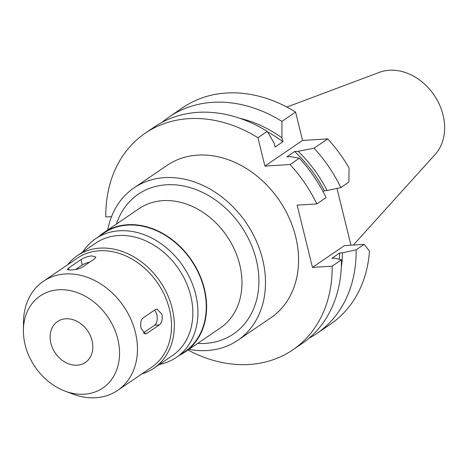 <?xml version="1.0" encoding="UTF-8"?>
<svg xmlns="http://www.w3.org/2000/svg" width="468" height="468" viewBox="0 0 468 468"><rect width="100%" height="100%" fill="white"/><g stroke="black" fill="none" stroke-linecap="round" stroke-linejoin="round"><path stroke-width="0.7" d="M353.363 245.039L435.193 154.393A50.526 40.032 -124.2 0 0 437.381 100.485A50.526 40.032 -124.2 0 0 389.37 70.258A50.526 40.032 -124.2 0 0 379.355 72.364L286.861 107.067M162.133 122.294A131.063 103.843 55.8 0 1 169.217 116.889L182.871 107.593A131.063 103.843 -124.2 0 1 226.442 93.021A131.063 103.843 -124.2 0 1 295.589 112.074L302.556 140.447L327.735 138.891A131.063 103.843 -124.2 0 1 349.058 168L348.876 182.093L340.839 187.563L327.138 190.552L324.377 190.722L323.078 191.605M292.734 349.912L302.018 343.588A131.063 103.843 -124.2 0 0 341.424 259.857L334.638 258.143L331.87 258.313L339.674 253.001L342.436 252.831L356.136 249.842A131.063 103.843 55.8 0 1 316.731 333.573L330.39 324.277A131.063 103.843 -124.2 0 0 369.486 251.17L364.174 244.372L344.477 245.589L312.443 267.398L332.14 266.181A131.063 103.843 55.8 0 1 292.734 349.912A131.063 103.843 55.8 0 1 249.169 364.478A131.063 103.843 55.8 0 1 187.955 350.011M336.989 188.405L350.936 245.191M239.663 118.252A119.194 94.437 55.8 0 1 281.929 137.785L282.894 141.71L275.096 147.022L274.131 143.097L267.222 131.391L257.932 137.709L264.906 166.081L302.556 140.447M281.929 137.785L281.935 121.37L295.589 112.074M264.906 166.081L290.078 164.525A131.063 103.843 55.8 0 1 316.842 203.902L297.145 205.124L312.443 267.398M111.548 216.602L105.815 216.959A131.063 103.843 55.8 0 1 145.22 133.228A131.063 103.843 55.8 0 1 188.785 118.656A131.063 103.843 55.8 0 1 257.932 137.709M237.779 340.295L270.855 317.772A92.19 73.037 -124.2 0 0 289.218 218.076A92.19 73.037 -124.2 0 0 197.742 155.119A92.19 73.037 -124.2 0 0 167.099 165.362L134.018 187.884A92.19 73.037 55.8 0 1 164.666 177.635A92.19 73.037 55.8 0 1 256.136 240.599A92.19 73.037 55.8 0 1 237.779 340.295A92.19 73.037 55.8 0 1 207.131 350.544A92.19 73.037 55.8 0 1 188.967 349.321M290.078 164.525L299.362 158.202L290.347 156.622L286.861 156.839L294.659 151.527L298.145 151.31L314.081 148.186L327.735 138.891M314.081 148.186A131.063 103.843 55.8 0 1 340.839 187.563M299.362 158.202A131.063 103.843 -124.2 0 1 326.126 197.584L316.842 203.902M324.377 190.722A116.011 91.915 -124.2 0 0 294.659 151.527M298.145 151.31A119.194 94.437 55.8 0 1 327.138 190.552M356.136 249.842L364.174 244.372M316.731 333.573A131.063 103.843 55.8 0 1 309.102 338.183M332.14 266.181L341.424 259.857M342.436 252.831A119.194 94.437 55.8 0 1 341.295 267.538M339.37 259.336A116.011 91.915 -124.2 0 0 339.674 253.001M169.217 116.889A131.063 103.843 55.8 0 1 212.788 102.322A131.063 103.843 55.8 0 1 281.935 121.37M282.894 141.71A116.011 91.915 -124.2 0 0 267.52 131.888M267.222 131.391A131.063 103.843 -124.2 0 0 198.075 112.338A131.063 103.843 -124.2 0 0 154.504 126.904L145.22 133.228M107.722 229.987A92.19 73.037 55.8 0 1 134.018 187.884M197.677 343.395A84.556 66.994 -124.2 0 0 205.376 343.383A84.556 66.994 -124.2 0 0 256.265 259.734A84.556 66.994 -124.2 0 0 166.421 184.79A84.556 66.994 -124.2 0 0 116.433 224.055M184.913 352.082L220.282 328.004A72.183 57.19 -124.2 0 0 234.655 249.947A72.183 57.19 -124.2 0 0 163.028 200.643A72.183 57.19 -124.2 0 0 139.037 208.669L103.668 232.748A72.183 57.19 55.8 0 1 127.665 224.722A72.183 57.19 55.8 0 1 199.286 274.02A72.183 57.19 55.8 0 1 184.913 352.082A72.183 57.19 55.8 0 1 179.636 355.177M98.853 236.521A72.183 57.19 55.8 0 1 103.668 232.748M176.36 357.406L184.679 351.743A71.774 56.862 -124.2 0 0 198.976 274.125A71.774 56.862 -124.2 0 0 127.758 225.108A71.774 56.862 -124.2 0 0 103.902 233.087L95.583 238.75A71.774 56.862 55.8 0 1 119.439 230.771A71.774 56.862 55.8 0 1 190.651 279.794A71.774 56.862 55.8 0 1 176.36 357.406A71.774 56.862 55.8 0 1 159.348 364.496M82.748 251.977A71.774 56.862 55.8 0 1 95.583 238.75M153.884 368.217L172.399 355.61A68.059 53.919 -124.2 0 0 185.954 282.011A68.059 53.919 -124.2 0 0 118.422 235.527A68.059 53.919 -124.2 0 0 95.8 243.097L77.284 255.698A68.059 53.919 55.8 0 1 99.906 248.134A68.059 53.919 55.8 0 1 167.439 294.618A68.059 53.919 55.8 0 1 153.884 368.217A68.059 53.919 55.8 0 1 141.833 373.926M67.556 264.818A68.059 53.919 55.8 0 1 77.284 255.698M117.626 390.406L151.685 367.222A65.994 52.287 -124.2 0 0 164.824 295.852A65.994 52.287 -124.2 0 0 99.339 250.778A65.994 52.287 -124.2 0 0 77.401 258.114L43.348 281.297A65.994 52.287 55.8 0 1 65.286 273.961A65.994 52.287 55.8 0 1 130.771 319.036A65.994 52.287 55.8 0 1 117.626 390.406A65.994 52.287 55.8 0 1 95.688 397.741A65.994 52.287 55.8 0 1 72.663 394.015L64.876 391.061A55.686 44.121 55.8 0 1 23.4 330.139A55.686 44.121 55.8 0 1 58.652 289.762A55.686 44.121 55.8 0 1 117.819 339.119A55.686 44.121 55.8 0 1 84.304 394.202A55.686 44.121 55.8 0 1 64.876 391.061M94.676 258.769L95.782 257.067L91.851 255.873C87.481 256.458 83.848 257.704 80.946 259.617L68.463 268.117L67.275 269.498L71.048 270.036C75.494 269.773 79.209 268.848 82.192 267.263L94.676 258.769M144.121 333.625L146.8 333.462L145.46 333.959L141.172 328.53C140.119 323.68 140.733 320.165 143.003 317.988L155.481 309.494L156.909 308.991L161.975 314.367C162.741 319.24 161.84 322.768 159.284 324.962L154.563 325.254L143.272 332.941M146.8 333.462L159.284 324.962M23.4 330.139L23.505 321.808A65.994 52.287 55.8 0 1 43.348 281.297M75.576 269.48L82.251 264.935A8.248 2.141 166.2 0 1 89.645 262.191M77.179 365.192A24.751 19.609 -124.2 0 0 85.404 362.443A24.751 19.609 -124.2 0 0 90.336 335.679A24.751 19.609 -124.2 0 0 65.777 318.772A24.751 19.609 -124.2 0 0 57.552 321.528A24.751 19.609 -124.2 0 0 52.621 348.291A24.751 19.609 -124.2 0 0 77.179 365.192M154.446 310.202A8.248 4.557 -93.5 0 1 156.827 314.689A8.248 4.557 -93.5 0 1 154.563 325.254M82.251 264.935L80.946 259.617M68.463 268.117L68.942 270.065"/></g></svg>
